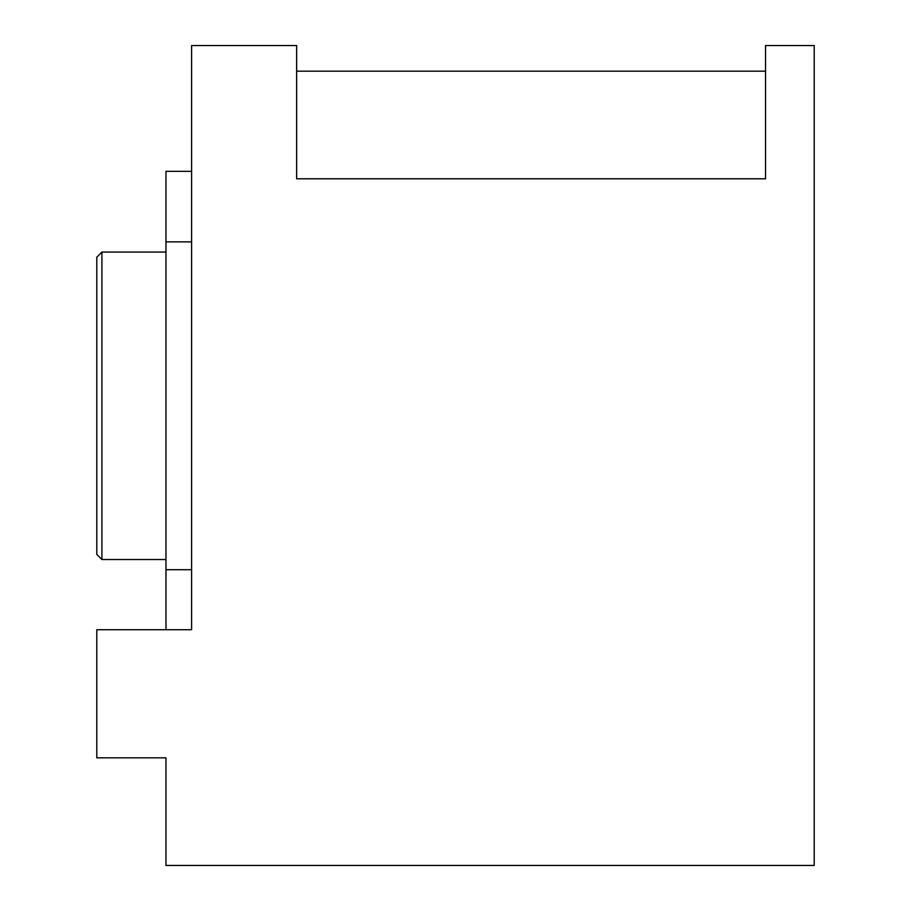 <?xml version="1.0" encoding="UTF-8"?>
<svg xmlns="http://www.w3.org/2000/svg" width="911" height="911" viewBox="0 0 911 911"><rect width="100%" height="100%" fill="white"/><g stroke="black" fill="none" stroke-linecap="round" stroke-linejoin="round"><path stroke-width="1.37" d="M191.595 629.729L96.794 629.729L96.794 757.838L165.973 757.838L165.973 865.45L814.206 865.45L814.206 45.55L765.525 45.55L765.525 178.784L296.644 178.784L296.644 45.55L191.595 45.55L191.595 629.729L191.595 569.717L165.973 569.717L165.973 171.359M765.525 71.172L296.644 71.172M101.918 252.062L101.918 559.525L96.794 554.4L96.794 257.187L101.918 252.062L165.973 252.062M101.918 559.525L165.973 559.525M165.973 629.729L165.973 569.717M191.595 171.348L165.973 171.348M191.595 241.87L165.973 241.87"/></g></svg>
